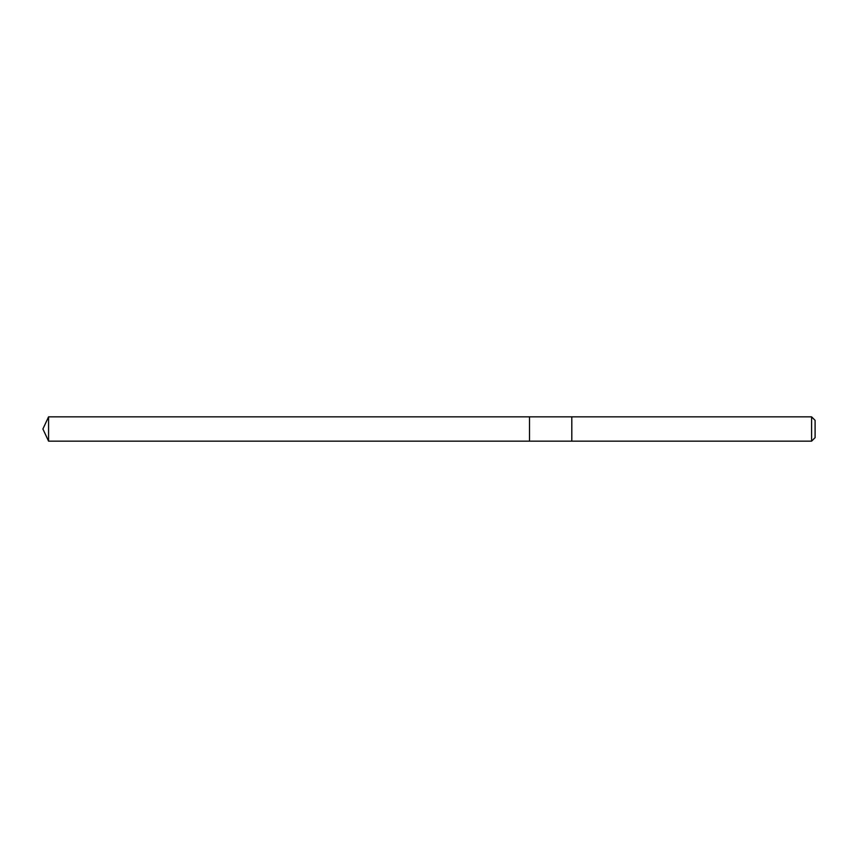 <?xml version="1.0" encoding="UTF-8"?>
<svg xmlns="http://www.w3.org/2000/svg" width="858" height="858" viewBox="0 0 858 858"><rect width="100%" height="100%" fill="white"/><g stroke="black" fill="none" stroke-linecap="round" stroke-linejoin="round"><path stroke-width="1.29" d="M529.493 441.162L529.493 416.838L48.574 416.838L48.574 441.162L529.493 441.162L529.493 416.838L571.803 416.838L571.803 441.162L48.574 441.162L42.9 429L48.574 441.162M571.803 424.292L571.803 441.162L811.593 441.162L811.593 416.838L571.803 416.838L571.803 424.292M811.593 416.838L815.1 420.345L815.1 437.655L811.593 441.162M42.9 429L48.574 416.838"/></g></svg>
